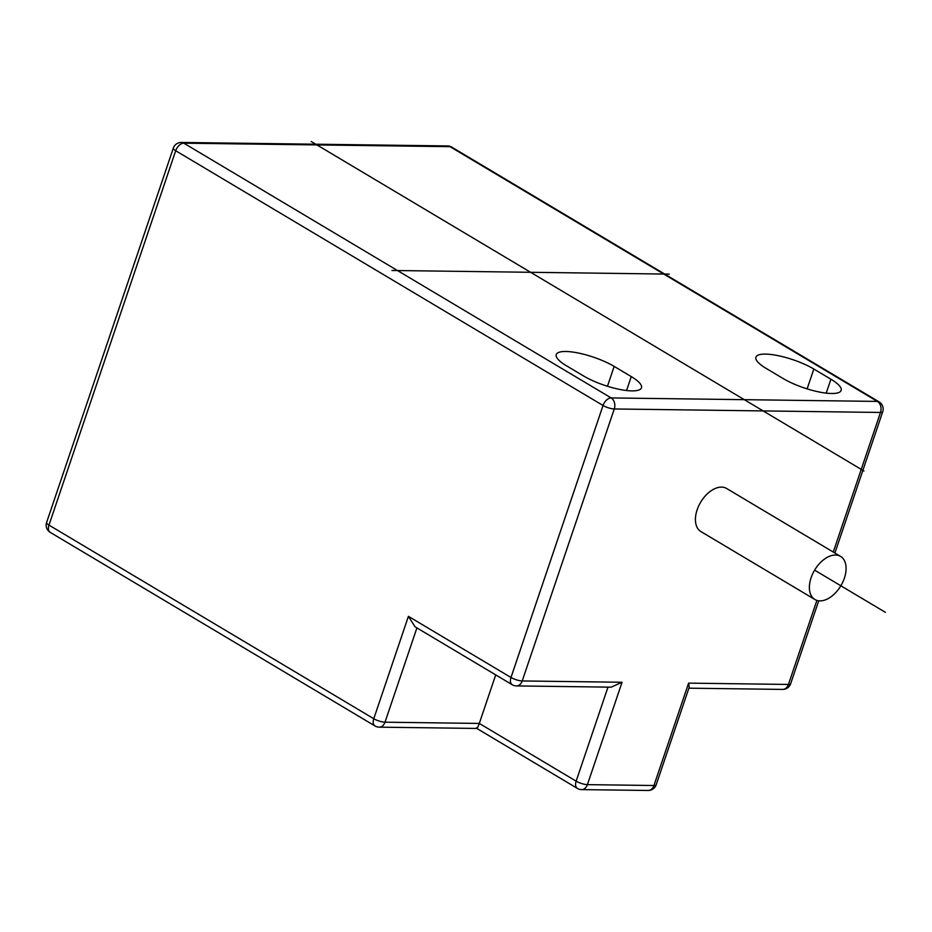 <?xml version="1.0" encoding="UTF-8"?>
<svg xmlns="http://www.w3.org/2000/svg" width="932" height="932" viewBox="0 0 932 932"><rect width="100%" height="100%" fill="white"/><g stroke="black" fill="none" stroke-linecap="round" stroke-linejoin="round"><path stroke-width="1.4" d="M783.229 378.59A35.952 9.471 18.7 0 0 818.96 391.953A35.952 9.471 18.7 0 0 841.13 390.426A35.952 9.471 18.7 0 0 830.925 379.219L813.834 369.025A35.952 9.471 18.7 0 0 778.092 355.651A35.952 9.471 18.7 0 0 755.922 357.189A35.952 9.471 18.7 0 0 766.127 368.396L783.229 378.59M583.572 375.969A35.952 9.471 18.7 0 0 619.302 389.343A35.952 9.471 18.7 0 0 641.472 387.817A35.952 9.471 18.7 0 0 631.267 376.598L614.165 366.404A35.952 9.471 18.7 0 0 578.434 353.042A35.952 9.471 18.7 0 0 556.264 354.568A35.952 9.471 18.7 0 0 566.47 365.787L583.572 375.969M840.582 556.416L726.622 488.485A25.082 15.273 120.8 0 0 697.136 509.816A25.082 15.273 120.8 0 0 700.934 531.578L814.894 599.509A25.082 15.273 120.8 0 0 844.369 578.178A25.082 15.273 120.8 0 0 840.582 556.416A25.082 15.273 120.8 0 0 811.096 577.747A25.082 15.273 120.8 0 0 814.894 599.509M688.608 683.133L689.202 687.245L656.175 784.802A8.365 2.202 18.7 0 1 653.949 785.513L688.608 683.133L788.437 684.449L816.886 600.406M476.555 727.741C476.893 729.173 477.801 727.741 479.293 723.43L576.151 781.167A8.365 5.091 -59.2 0 0 577.421 788.425L476.823 728.44L379.196 727.158A8.365 6.256 90.8 0 0 385.009 722.195L479.293 723.43L495.719 674.885M408.414 616.343L415.055 626.805L512.239 684.74A8.365 5.091 -59.2 0 1 510.981 677.482L603.039 405.49A8.365 5.091 -59.2 0 1 611.171 397.929L877.385 401.412L450.04 146.662L183.825 143.179L611.171 397.929A8.365 6.256 90.8 0 1 614.281 408.962L522.223 680.954L622.052 682.259L611.159 687.164L516.421 685.917A8.365 6.256 90.8 0 0 522.223 680.954A8.365 2.202 18.7 0 1 510.981 677.482L408.414 616.343L373.767 718.723A8.365 2.202 18.7 0 0 385.009 722.195L416.919 627.912M863.941 470.998L311.23 141.524M669.258 274.113L391.953 270.478M814.615 570.139L885.4 612.336M183.825 143.179A8.365 5.091 120.8 0 0 175.694 150.739L48.977 525.112L373.767 718.723A8.365 5.091 -59.2 0 0 375.025 725.981L50.235 532.37A8.365 5.091 120.8 0 1 48.977 525.112A8.365 2.202 18.7 0 1 46.6 522.503L173.317 148.13A8.365 2.202 -161.3 0 0 175.694 150.739L603.039 405.49A8.365 2.202 -161.3 0 0 614.281 408.962L880.495 412.457A8.365 6.256 -89.2 0 0 877.385 401.412A8.365 5.091 -59.2 0 1 879.086 401.878L451.729 147.128A8.365 5.091 120.8 0 0 450.04 146.662A8.365 6.256 -89.2 0 0 447.558 145.94L181.344 142.456A8.365 6.256 90.8 0 1 183.825 143.179M607.99 687.117L576.151 781.167A8.365 2.202 18.7 0 0 587.405 784.639L653.949 785.513A8.365 6.256 -89.2 0 1 648.148 790.476L581.591 789.602A8.365 6.256 90.8 0 0 587.405 784.639L622.052 682.259M833.255 552.047L880.495 412.457A8.365 2.202 -161.3 0 0 882.721 411.734A8.365 8.365 0 0 0 879.086 401.878M688.876 688.177L782.635 689.412A8.365 6.256 -89.2 0 0 788.437 684.449A8.365 2.202 18.7 0 0 790.662 683.727L818.727 600.802M626.549 390.52L631.267 376.598M614.165 366.404L607.454 386.256M826.206 393.141L830.925 379.219M813.834 369.025L807.112 388.877M648.148 790.476A8.365 8.365 0 0 0 656.175 784.802M782.635 689.412A8.365 8.365 0 0 0 790.662 683.727M834.897 553.025L882.721 411.734M451.729 147.128A8.365 8.365 0 0 0 447.558 145.94M181.344 142.456A8.365 8.365 0 0 0 173.317 148.13M46.6 522.503A8.365 8.365 0 0 0 50.235 532.37M375.025 725.981A8.365 8.365 0 0 0 379.196 727.158M512.239 684.74A8.365 8.365 0 0 0 516.421 685.917M577.421 788.425A8.365 8.365 0 0 0 581.591 789.602"/></g></svg>
